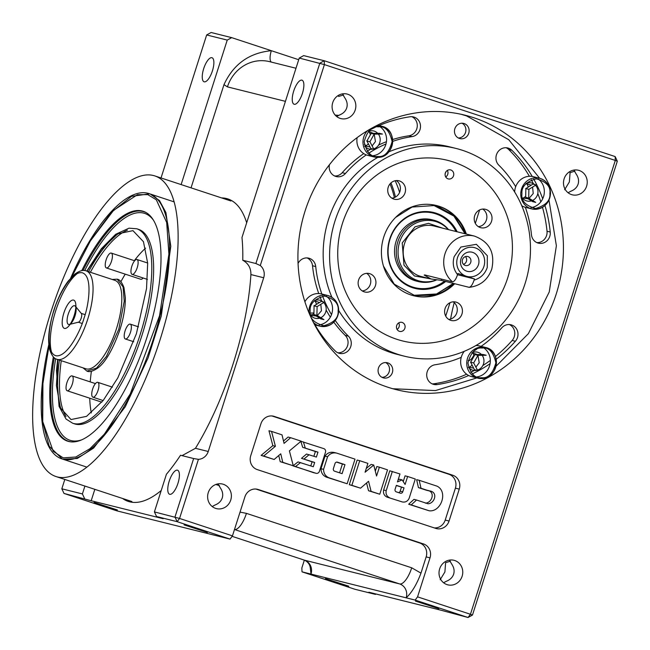 <?xml version="1.0" encoding="UTF-8"?>
<svg xmlns="http://www.w3.org/2000/svg" width="650" height="650" viewBox="0 0 650 650"><rect width="100%" height="100%" fill="white"/><g stroke="black" fill="none" stroke-linecap="round" stroke-linejoin="round"><path stroke-width="0.97" d="M304.899 301.779A15.819 14.787 -76 0 1 321.547 293.946L327.657 295.474A15.819 14.787 104 0 0 309.774 306.199A15.819 14.787 104 0 0 308.977 310.968A15.819 14.787 104 0 0 309.067 313.064M326.341 296.189A15.819 14.787 -76 0 1 331.76 313.926A15.819 14.787 -76 0 1 319.166 324.927M314.259 314.811L320.743 318.849L323.952 319.646L316.916 315.348L317.102 306.597L324.334 302.161L321.116 301.356M314.072 306.296L313.901 314.137M320.929 301.632L314.454 305.614M310.172 311.041C309.546 303.989 314.308 299 324.464 296.067C334.49 298.821 339.04 303.721 338.114 310.765C338.756 317.777 333.994 322.766 323.822 325.739C313.779 322.961 309.229 318.061 310.172 311.041M313.893 305.801L317.102 306.597M313.706 314.543L316.916 315.348M481.317 378.56A15.819 14.787 104 0 0 495.641 367.421A15.819 14.787 104 0 0 485.428 347.441A15.819 14.787 104 0 0 481.934 347.035A15.819 14.787 104 0 0 467.545 358.166A15.819 14.787 104 0 0 477.766 378.146L471.656 376.626A15.819 14.787 -76 0 1 461.443 356.647A15.819 14.787 -76 0 1 464.287 351.309M475.962 345.507A15.819 14.787 -76 0 1 479.318 345.922L485.428 347.441C502.149 350.586 498.274 379.421 481.284 378.56L477.766 378.146A15.819 14.787 104 0 0 481.26 378.56M484.12 348.156A15.819 14.787 -76 0 1 489.539 365.901A15.819 14.787 -76 0 1 476.946 376.902M470.86 362.594L474.419 369.688L477.636 370.492L473.679 362.96L470.47 362.156M474.719 354.981L470.876 361.806M473.679 362.96L477.961 355.347L486.2 355.266L482.983 354.461L475.361 354.583M474.744 354.543L477.961 355.347L479.212 362.757L475.873 367.128M380.356 126.953A15.819 14.787 -76 0 1 385.775 144.698A15.819 14.787 -76 0 1 373.181 155.699M367.096 141.383L370.646 148.143M370.955 133.778L367.112 140.603M378.983 133.307L371.597 133.38M366.697 140.944L369.915 141.749L373.872 149.281L370.654 148.484M369.915 141.749L374.197 134.136L382.436 134.054L379.218 133.258M370.979 133.331L374.197 134.136L375.448 141.554L372.109 145.925M367.404 130.731A15.819 14.787 104 0 0 363.781 136.963A15.819 14.787 104 0 0 374.002 156.942L367.892 155.415A15.819 14.787 -76 0 1 357.134 137.638M514.654 191.986A15.819 14.787 -76 0 1 515.45 187.411A15.819 14.787 -76 0 1 533.325 176.686L539.435 178.214A15.819 14.787 104 0 0 521.552 188.939A15.819 14.787 104 0 0 520.756 193.708A15.819 14.787 104 0 0 531.773 208.918A15.819 14.787 104 0 0 549.656 198.193A15.819 14.787 104 0 0 550.444 193.472M538.127 178.929A15.819 14.787 -76 0 1 543.546 196.666A15.819 14.787 -76 0 1 530.952 207.667M526.037 197.551L532.521 201.589L535.738 202.386L528.702 198.088L528.889 189.337L525.671 188.541M525.85 189.036L525.688 196.877M528.889 189.337L536.112 184.901L532.903 184.096L526.24 188.354M525.484 197.283L528.702 198.088M550.452 193.424A15.819 14.787 104 0 0 539.435 178.214C546.528 180.513 550.217 185.591 550.509 193.448C548.795 204.791 542.547 209.942 531.773 208.918L525.663 207.391A15.819 14.787 -76 0 1 521.771 205.757M203.686 68.664A12.659 4.493 -71.8 0 0 204.1 81.778A12.659 4.493 -71.8 0 0 212.428 70.85A12.659 4.493 -71.8 0 0 212.014 57.736A12.659 4.493 -71.8 0 0 203.686 68.664M325.479 578.646L348.774 586.194L325.479 578.646M450.401 561.194L445.608 562.681L444.901 571.967L440.164 579.727M449.369 560.113L451.791 564.216C454.009 567.507 454.626 570.822 453.643 574.145C452.522 577.436 450.084 579.808 446.347 581.271L443.584 582.749M415.48 601.112L438.774 608.66L415.48 601.112M569.457 171.803L570.082 172.656L574.876 171.178M570.082 172.656L569.367 181.943L564.639 189.702M573.844 170.097L576.266 174.2C578.484 177.491 579.101 180.798 578.11 184.129C576.989 187.411 574.559 189.784 570.822 191.246L568.059 192.733M338.065 95.582L338.691 96.436L343.484 94.949M293.686 91.13A12.659 4.493 -71.8 0 0 294.101 104.244A12.659 4.493 -71.8 0 0 302.429 93.316A12.659 4.493 -71.8 0 0 302.014 80.202A12.659 4.493 -71.8 0 0 293.686 91.13M94.087 502.418L117.382 509.974L94.087 502.418M305.069 211.055A141.472 132.21 104 0 0 396.419 389.691A141.472 132.21 104 0 0 556.286 293.816A141.472 132.21 104 0 0 464.937 115.172A141.472 132.21 104 0 0 305.069 211.055M439.652 568.864A12.659 11.83 104 0 0 447.826 584.846A12.659 11.83 104 0 0 462.126 576.266A12.659 11.83 104 0 0 453.952 560.284A12.659 11.83 104 0 0 439.652 568.864M564.119 178.839A12.659 11.83 104 0 0 572.293 194.821A12.659 11.83 104 0 0 586.601 186.249A12.659 11.83 104 0 0 578.427 170.259A12.659 11.83 104 0 0 564.119 178.839M342.452 93.868L344.874 97.979C347.1 101.278 347.717 104.585 346.726 107.9C345.613 111.191 343.184 113.563 339.43 115.026L336.668 116.513M332.735 102.619A12.659 11.83 104 0 0 340.909 118.601A12.659 11.83 104 0 0 355.209 110.021A12.659 11.83 104 0 0 347.035 94.039A12.659 11.83 104 0 0 332.735 102.619M193.643 458.534L198.429 459.339A11.172 10.441 104 0 0 208.244 451.49L195.455 448.297A159.226 56.542 -71.8 0 0 233.098 363.902A159.226 56.542 -71.8 0 0 250.9 274.56L263.689 277.753A11.172 10.441 104 0 0 260.276 265.549L324.407 64.61L615.298 160.436L470.454 614.274L417.568 596.854L430.016 557.854A11.172 10.441 104 0 0 423.491 543.944L258.213 489.499A11.172 10.441 104 0 0 257.522 489.304A11.172 10.441 104 0 0 244.904 496.868L232.456 535.876L179.562 518.448L154.399 511.907L166.416 474.264A162.216 57.606 -71.8 0 0 180.529 455.26L193.643 458.534L174.972 517.043L177.149 521.674L156.577 516.539L163.191 518.716L91.187 500.744L94.827 489.336M195.455 448.297L182.089 455.618M122.598 498.485A159.226 56.542 -71.8 0 0 134.014 502.426A159.226 56.542 -71.8 0 0 161.241 490.474M184.088 524.883L207.382 532.439L184.088 524.883M217.977 483.892L220.399 487.996C222.633 491.294 223.251 494.609 222.251 497.924C221.138 501.207 218.709 503.579 214.963 505.042L212.201 506.529M208.26 492.635A12.659 11.83 104 0 0 216.434 508.625A12.659 11.83 104 0 0 230.742 500.045A12.659 11.83 104 0 0 222.568 484.063A12.659 11.83 104 0 0 208.26 492.635M169.211 481.154A12.659 4.493 -71.8 0 0 169.626 494.268A12.659 4.493 -71.8 0 0 177.954 483.332A12.659 4.493 -71.8 0 0 177.548 470.218A12.659 4.493 -71.8 0 0 169.211 481.154M246.667 222.787A159.226 56.542 -71.8 0 0 233.131 201.532A159.226 56.542 -71.8 0 0 221.609 197.917M260.276 265.549L255.881 263.526L242.759 260.252A162.216 57.606 -71.8 0 0 241.971 237.526L299.244 58.061L324.407 64.61L324.252 60.743L615.144 156.569L615.298 160.436L617.313 161.2L472.477 615.046L470.454 614.274L468.041 617.5L415.147 600.08L417.568 596.854M242.759 260.252C248.308 263.307 251.022 268.076 250.9 274.56M154.399 511.907L156.577 516.539M198.429 459.339L179.562 518.448L177.149 521.674L230.035 539.102L116.894 510.859L64.001 493.431L91.187 500.744M260.918 423.784L250.738 455.691A11.172 10.441 104 0 0 257.262 469.593L435.76 528.393A11.172 10.441 104 0 0 436.451 528.596A11.172 10.441 104 0 0 449.069 521.024L459.257 489.117A11.172 10.441 104 0 0 452.733 475.215L274.235 416.414A11.172 10.441 104 0 0 273.544 416.211A11.172 10.441 104 0 0 260.918 423.784M208.244 451.49L263.689 277.753M84.573 498.566L82.404 493.935L84.914 486.07M82.404 493.935L61.831 488.8L64.813 479.448M271.887 415.943L448.874 474.248A11.172 10.441 -76 0 1 455.398 488.15L445.218 520.065A11.172 10.441 -76 0 1 434.249 527.898M232.456 535.876L230.035 539.102M255.873 489.036L419.632 542.986A11.172 10.441 -76 0 1 426.156 556.887L420.973 573.137C416.739 584.399 411.799 592.629 406.152 597.829L415.147 600.08M255.881 263.526L319.816 63.196L324.252 60.743L303.68 55.608L299.244 58.061M64.001 493.431L61.831 488.8M304.346 560.137L301.852 567.97L302.006 571.837L406.152 597.829A11.172 10.441 -76 0 0 399.628 583.928L234.479 529.523A18.614 6.614 -71.8 0 0 246.431 513.362L411.71 567.808L420.973 573.137M477.198 354.526L472.022 352.698M468.398 367.209L473.582 368.087M317.314 315.591L321.441 310.781L320.816 304.322M319.353 302.494L314.291 300.723M310.619 315.234L316.144 316.03M373.433 133.323L368.257 131.495M364.666 146.031L369.874 146.868M529.1 198.331L533.227 193.521L532.594 187.062M531.099 185.201L526.029 183.463M522.446 197.998L527.93 198.77M416.544 500.012L413.969 499.371L408.671 504.246L429.138 510.778C440.984 512.387 448.378 491.766 437.109 486.192L419.209 480.293L420.997 488.247L428.797 490.815C438.628 491.408 434.882 503.531 427.984 503.774L416.544 500.012L411.239 504.887L408.671 504.246M419.209 480.293L416.642 479.651L418.429 487.606L426.221 490.173C436.061 490.766 432.307 502.889 425.409 503.132M398.101 479.879L399.563 479.237L402.139 479.879L405.096 484.461L407.639 476.483L405.072 475.841L403.236 481.585M402.139 479.879L397.442 481.942L399.986 473.964L389.764 470.795L383.63 490.019C383.004 493.285 384.134 495.649 387.01 497.104L402.334 501.954C405.511 502.483 407.786 501.239 409.159 498.225L415.293 479.001L407.639 476.483M300.869 441.366L302.664 447.314L317.964 452.148L316.387 457.072L306.532 454.033L301.502 458.331L312.098 461.825L310.789 465.912M301.502 458.331L314.673 462.467L313.308 466.741L298.009 461.906L293.248 465.684M293.15 465.749L313.389 472.615A2.876 2.681 -76 0 0 313.747 472.704M302.664 447.314L315.388 451.506L313.877 456.251M359.734 460.696L357.159 460.054L349.302 484.681L360.547 488.183L368.558 481.276L371.093 491.368L379.771 494.227L387.546 469.861L379.381 467.171L376.561 476.019L373.742 465.026L365.072 472.233L367.892 463.385L359.734 460.696L351.869 485.323L349.302 484.681M366.576 482.983L368.526 490.726L379.771 494.227M379.381 467.171L376.813 466.529L375.326 471.193M373.742 465.026L371.174 464.384L366.275 468.455M336.798 453.139L334.222 452.497C330.379 451.677 327.308 452.879 325.016 456.121L320.994 468.707C321.059 472.753 322.847 475.556 326.365 477.124L347.157 483.771L355.014 459.144L336.798 453.139C332.946 452.319 329.875 453.521 327.584 456.763L323.57 469.349C323.627 473.395 325.414 476.198 328.933 477.766L347.157 483.771M278.736 455.528L280.215 461.687L293.272 465.782L289.404 450.897L301.129 441.155L290.648 437.702L284.066 443.389L282.019 434.858L271.537 431.405L275.405 446.29L263.681 456.032L274.162 459.485L280.743 453.798L282.791 462.329L280.215 461.687M290.648 437.702L288.072 437.06L283.498 441.017M271.537 431.405L268.962 430.763L272.829 445.648L261.105 455.39L274.162 459.485M472.477 615.046L468.041 617.5L440.854 610.188L368.851 592.215L375.464 594.392L354.892 589.258L302.006 571.837M617.313 161.2L615.144 156.569M215.841 484.469L219.497 485.672M161.029 177.962L206.668 34.954L227.24 40.089L181.131 184.584M227.24 40.089L231.676 37.635L271.342 50.7C249.194 52.861 233.407 64.179 223.974 84.663L191.043 187.85M445.721 316.111L449.995 302.697M475.329 223.34L479.602 209.934M411.71 567.808A18.614 6.614 108.2 0 1 399.628 583.928L304.484 560.178A18.614 6.614 108.2 0 1 304.314 560.129L232.107 536.339L304.484 560.178A11.172 10.441 -76 0 1 311.001 574.08L310.375 568.742C310.123 564.744 308.1 561.868 304.314 560.129A18.614 6.614 108.2 0 1 304.151 560.072M426.221 490.173L428.797 490.815M418.429 487.606L420.997 488.247M411.239 504.887L429.138 510.778M387.01 497.104L402.334 501.954M383.63 490.019L386.206 490.661C385.58 493.927 386.701 496.291 389.577 497.746M392.34 471.437L386.206 490.661M314.673 462.467L312.098 461.825M309.099 454.675L304.07 458.973M317.964 452.148L315.388 451.506M292.979 465.887L315.957 473.257A2.876 2.681 -76 0 0 319.386 471.356L325.496 452.205A2.876 2.681 -76 0 0 323.822 448.63L300.958 441.293M300.576 462.548L295.547 466.529M368.526 490.726L371.093 491.368M351.869 485.323L360.547 488.183M326.365 477.124L328.933 477.766M320.994 468.707L323.57 469.349M325.016 456.121L327.584 456.763M261.105 455.39L263.681 456.032M272.829 445.648L275.405 446.29M282.791 462.329L293.272 465.782M375.464 594.392L376.123 594.027M206.668 34.954L211.104 32.5L231.676 37.635M298.716 59.719L271.342 50.7A11.172 3.965 108.2 0 0 271.351 62.099M335.156 115.066L338.975 115.391M396.289 491.855L400.303 493.179A2.056 1.917 104 0 0 402.748 491.823L404.016 487.858L396.362 485.339L395.094 489.304A2.056 1.917 104 0 0 396.289 491.855M305.232 447.956L303.412 441.902M344.971 464.661L337.456 462.183A2.056 1.917 104 0 0 335.01 463.539L333.385 468.626A2.056 1.917 104 0 0 334.579 471.177L342.095 473.655L344.971 464.661L342.396 464.019L339.584 472.826M396.297 485.526L404.016 487.858M336.619 462.109L342.396 464.019M401.44 487.216L400.173 491.181A2.056 1.917 -76 0 1 398.564 492.602M465.424 256.588A4.656 4.347 -76 0 1 463.483 264.355M462.475 259.642A4.656 4.347 -76 0 1 467.732 256.49A4.656 4.347 -76 0 1 470.738 262.364A4.656 4.347 -76 0 1 465.481 265.525A4.656 4.347 -76 0 1 462.475 259.642M460.964 258.903A9.856 9.214 -76 0 1 472.712 252.395A9.856 9.214 -76 0 1 478.465 264.664A9.856 9.214 -76 0 1 466.724 271.172A9.856 9.214 -76 0 1 460.964 258.903M483.933 266.386A14.885 13.91 104 0 0 475.247 247.861A14.885 13.91 104 0 0 457.503 257.676A14.885 13.91 104 0 0 466.196 276.209A14.885 13.91 104 0 0 483.933 266.386M469.016 287.3L469.316 287.324C480.342 285.935 487.825 279.858 491.766 269.1C495.259 252.818 489.491 241.824 474.459 236.104A26.057 24.351 104 0 0 445.006 253.768A26.057 24.351 104 0 0 452.489 281.848L424.84 274.95L424.174 275.056L431.039 278.988L441.366 280.394L469.016 287.3C470.844 287.089 472.534 284.692 474.086 280.109L474.459 278.939L457.933 273.496L457.559 274.666C453.375 269.23 452.254 263.209 454.188 256.588L460.891 247.041L476.377 244.303L487.337 255.751L487.248 267.475C484.989 273.991 480.602 278.2 474.086 280.109M436.694 279.89A31.647 29.575 -76 0 1 418.316 281.572A31.647 29.575 -76 0 1 397.881 241.613A31.647 29.575 -76 0 1 433.639 220.163A31.647 29.575 -76 0 1 448.565 229.645M448.281 229.572A30.851 28.827 104 0 0 399.612 242.101A30.851 28.827 104 0 0 406.534 273.536A30.851 28.827 104 0 0 436.394 279.866M452.489 281.848C454.309 281.653 455.999 279.256 457.559 274.666M457.543 274.714L474.459 278.939M399.596 192.384A93.072 86.978 104 0 0 395.168 180.741M366.169 145.649A93.072 86.978 104 0 0 364.341 144.406M390.959 182.918A93.072 86.978 -76 0 1 395.46 197.064M310.261 313.089A91.211 85.239 104 0 0 313.836 312.934M312.488 314.673A93.072 86.978 -76 0 1 310.537 314.762M394.371 197.576A91.211 85.239 104 0 0 390.016 183.918M507.715 277.867A93.072 86.978 104 0 0 447.614 160.339A93.072 86.978 104 0 0 342.436 223.421A93.072 86.978 104 0 0 402.537 340.941A93.072 86.978 104 0 0 507.715 277.867M405.064 192.79A9.49 8.873 104 0 0 398.938 180.806A9.49 8.873 104 0 0 388.204 187.241A9.49 8.873 104 0 0 394.339 199.225A9.49 8.873 104 0 0 405.064 192.79M396.256 180.578A9.49 8.873 -76 0 1 399.921 191.506A9.49 8.873 -76 0 1 391.869 198.161M491.546 221.276A9.49 8.873 104 0 0 485.42 209.292A9.49 8.873 104 0 0 474.687 215.727A9.49 8.873 104 0 0 480.821 227.711A9.49 8.873 104 0 0 491.546 221.276M482.739 209.072A9.49 8.873 -76 0 1 486.403 219.993A9.49 8.873 -76 0 1 478.351 226.655M461.947 314.048A9.49 8.873 104 0 0 455.812 302.055A9.49 8.873 104 0 0 445.087 308.49A9.49 8.873 104 0 0 451.214 320.474A9.49 8.873 104 0 0 461.947 314.048M453.139 301.836A9.49 8.873 -76 0 1 456.804 312.764A9.49 8.873 -76 0 1 448.752 319.418M375.464 285.553A9.49 8.873 104 0 0 369.33 273.569A9.49 8.873 104 0 0 358.605 280.004A9.49 8.873 104 0 0 364.731 291.988A9.49 8.873 104 0 0 375.464 285.553M366.657 273.349A9.49 8.873 -76 0 1 370.321 284.269A9.49 8.873 -76 0 1 362.269 290.924M447.988 178.839A4.656 4.347 104 0 0 453.586 175.614A4.656 4.347 104 0 0 450.531 169.894A4.656 4.347 104 0 0 447.988 178.839M447.33 170.398A4.656 4.347 -76 0 1 445.689 176.971M399.336 331.305A4.656 4.347 104 0 0 404.926 328.079A4.656 4.347 104 0 0 401.871 322.359A4.656 4.347 104 0 0 399.336 331.305M398.678 322.863A4.656 4.347 -76 0 1 397.036 329.436M466.343 234.081A46.54 43.485 104 0 0 436.345 205.489A46.54 43.485 104 0 0 383.76 237.031A46.54 43.485 104 0 0 413.806 295.791A46.54 43.485 104 0 0 454.675 283.717M468.739 133.291A7.816 7.304 104 0 0 463.686 123.419A7.816 7.304 104 0 0 454.854 128.716A7.816 7.304 104 0 0 459.899 138.588A7.816 7.304 104 0 0 468.739 133.291M462.036 123.216A7.816 7.304 -76 0 1 465.522 132.486A7.816 7.304 -76 0 1 458.348 137.987M496.21 359.231A135.704 126.815 104 0 0 515.377 341.258A10.051 9.393 104 0 0 511.631 324.976A10.051 9.393 104 0 0 511.014 324.797A10.051 9.393 104 0 0 501.776 327.836A115.594 108.03 -76 0 1 481.073 346.361M329.485 164.653A10.051 9.393 104 0 0 336.204 176.54A10.051 9.393 104 0 0 345.434 173.501A115.594 108.03 -76 0 1 366.251 154.903M345.434 173.501L342.217 172.697A10.051 9.393 -76 0 1 334.628 175.987M532.228 176.459A135.704 126.815 104 0 0 511.907 150.312A10.051 9.393 104 0 0 508.422 148.176A10.051 9.393 104 0 0 507.804 147.997A10.051 9.393 104 0 0 497.152 153.107A10.051 9.393 104 0 0 498.826 165.181A115.594 108.03 -76 0 1 515.694 186.704M392.356 372.621A7.816 7.304 104 0 0 387.311 362.749A7.816 7.304 104 0 0 378.471 368.046A7.816 7.304 104 0 0 383.524 377.918A7.816 7.304 104 0 0 392.356 372.621M385.653 362.546A7.816 7.304 -76 0 1 389.147 371.816A7.816 7.304 -76 0 1 381.964 377.325M335.002 220.967A107.031 100.027 104 0 0 404.113 356.119A107.031 100.027 104 0 0 525.07 283.579A107.031 100.027 104 0 0 455.959 148.428A107.031 100.027 104 0 0 335.002 220.967M404.113 356.119L397.686 354.518A107.031 100.027 -76 0 1 338.723 310.537M331.939 297.351A107.031 100.027 -76 0 1 328.567 219.367A107.031 100.027 -76 0 1 377.821 157.349M388.863 151.84A107.031 100.027 -76 0 1 449.524 146.819L455.959 148.428M525.354 207.309A115.594 108.03 -76 0 1 531.472 234.788A10.051 9.393 104 0 0 538.419 243.157A10.051 9.393 104 0 0 550.233 232.026A135.704 126.815 104 0 0 544.952 205.546M542.709 198.794A135.704 126.815 104 0 0 533.731 179.075M392.738 141.367A115.594 108.03 -76 0 1 412.076 136.606A10.051 9.393 104 0 0 420.477 127.14A10.051 9.393 104 0 0 413.506 116.935A10.051 9.393 104 0 0 410.069 116.764A135.704 126.815 104 0 0 379.048 125.588M375.399 127.221A135.704 126.815 104 0 0 369.98 129.919M368.916 153.107A115.594 108.03 -76 0 1 385.986 143.975M315.014 324.935A135.704 126.815 104 0 0 335.303 351.024A10.051 9.393 104 0 0 339.414 353.348A10.051 9.393 104 0 0 350.058 348.229A10.051 9.393 104 0 0 348.384 336.156A115.594 108.03 -76 0 1 335.303 320.515M321.848 294.027A115.594 108.03 -76 0 1 315.738 266.557A10.051 9.393 104 0 0 308.791 258.18A10.051 9.393 104 0 0 298.049 263.461M331.516 314.632A115.594 108.03 -76 0 1 322.644 296.213M461.224 357.362A115.594 108.03 -76 0 1 435.142 364.739A10.051 9.393 104 0 0 426.733 374.197A10.051 9.393 104 0 0 433.704 384.41A10.051 9.393 104 0 0 437.141 384.572A135.704 126.815 104 0 0 468.707 375.513M472.249 373.912A135.704 126.815 104 0 0 490.084 363.675M476.434 349.424A115.594 108.03 -76 0 1 474.142 350.813M461.394 114.343L466.602 115.936L508.779 139.726L539.63 178.263M548.982 200.086L556.376 245.765L549.242 291.98L528.361 333.678L496.023 366.291M476.848 377.918L435.484 390.577L392.892 388.757M506.155 147.745A10.051 9.393 -76 0 1 508.69 149.508A135.704 126.815 -76 0 1 529.384 176.288M531.342 179.79A135.704 126.815 -76 0 1 533.358 183.666M537.794 193.546A135.704 126.815 -76 0 1 540.816 201.849M542.49 207.326A135.704 126.815 -76 0 1 547.024 231.221A10.051 9.393 -76 0 1 536.851 242.604M342.217 172.697A115.594 108.03 -76 0 1 363.732 153.619M367.25 151.312A115.594 108.03 -76 0 1 370.646 149.256M378.649 145.031A115.594 108.03 -76 0 1 386.433 141.692M392.657 139.523A115.594 108.03 -76 0 1 408.858 135.801L412.076 136.606M411.856 116.683A10.051 9.393 -76 0 1 417.162 127.221A10.051 9.393 -76 0 1 408.858 135.801M348.384 336.156L345.174 335.351A115.594 108.03 -76 0 1 333.832 322.181M330.363 317.127A115.594 108.03 -76 0 1 326.129 310.034M321.693 300.991A115.594 108.03 -76 0 1 319.995 296.879M318.752 293.548A115.594 108.03 -76 0 1 312.52 265.752L315.738 266.557M345.174 335.351A10.051 9.393 -76 0 1 347.222 346.629A10.051 9.393 -76 0 1 337.846 352.787M307.141 257.936A10.051 9.393 -76 0 1 312.52 265.752M509.364 324.545A10.051 9.393 -76 0 1 512.159 340.454A135.704 126.815 -76 0 1 495.438 356.509M490.336 360.425A135.704 126.815 -76 0 1 482.828 365.536M474.321 370.459A135.704 126.815 -76 0 1 470.811 372.247M466.627 374.213A135.704 126.815 -76 0 1 433.932 383.768A10.051 9.393 -76 0 1 432.136 383.849M433.639 220.163L431.892 219.724A31.647 29.575 104 0 0 396.126 241.174A31.647 29.575 104 0 0 416.561 281.133L418.316 281.572M457.161 231.79A39.089 36.53 104 0 0 416.414 212.769A39.089 36.53 104 0 0 389.724 239.046A39.089 36.53 104 0 0 399.636 280.004A39.089 36.53 104 0 0 445.705 281.474M453.854 283.514L434.923 295.011L413.384 295.685A46.54 43.485 104 0 0 453.822 283.506M465.497 233.87A46.54 43.485 104 0 0 435.923 205.384L454.155 215.654L465.53 233.878M415.334 280.646A31.647 29.575 -76 0 1 414.44 280.507M429.723 219.278A31.647 29.575 -76 0 1 430.576 219.578M75.993 306.995L81.364 313.527A4.656 1.649 108.2 0 1 81.209 318.126A4.656 1.649 108.2 0 1 78.528 322.156L70.314 324.22M75.831 304.688L76.107 308.766A9.856 3.502 108.2 0 1 75.002 315.941A9.856 3.502 108.2 0 1 71.468 322.863L68.819 325.983A14.885 5.289 -71.8 0 0 74.165 315.526A14.885 5.289 -71.8 0 0 75.831 304.688A14.885 5.289 -71.8 0 0 71.102 300.747A14.885 5.289 -71.8 0 0 63.879 312.959A14.885 5.289 -71.8 0 0 62.741 326.527A14.885 5.289 -71.8 0 0 68.819 325.983M70.289 323.984A9.856 3.502 108.2 0 1 69.322 324.464A9.856 3.502 108.2 0 1 68.201 314.243A9.856 3.502 108.2 0 1 75.335 306.199A9.856 3.502 108.2 0 1 75.831 307.158M120.908 281.653A102.383 36.359 108.2 0 1 125.222 274.146M134.314 260.683A102.383 36.359 108.2 0 1 145.592 248.129M92.633 389.082A7.816 2.779 -71.8 0 0 92.893 397.183A7.816 2.779 -71.8 0 0 98.036 390.431A7.816 2.779 -71.8 0 0 97.784 382.33A7.816 2.779 -71.8 0 0 92.633 389.082M101.855 402.139A7.816 2.779 108.2 0 1 101.554 402.09L67.178 390.764A7.816 2.779 -71.8 0 0 72.321 384.012A7.816 2.779 -71.8 0 0 72.069 375.911A7.816 2.779 -71.8 0 0 66.926 382.663A7.816 2.779 -71.8 0 0 67.178 390.764M143.106 277.989A7.816 2.779 108.2 0 1 140.749 279.264L106.372 267.938A7.816 2.779 -71.8 0 0 111.524 261.186A7.816 2.779 -71.8 0 0 111.264 253.086A7.816 2.779 -71.8 0 0 106.121 259.838A7.816 2.779 -71.8 0 0 106.372 267.938M131.836 266.256A7.816 2.779 -71.8 0 0 132.088 274.357A7.816 2.779 -71.8 0 0 137.239 267.605A7.816 2.779 -71.8 0 0 136.979 259.504A7.816 2.779 -71.8 0 0 131.836 266.256M125.093 330.874A7.816 2.779 -71.8 0 0 125.344 338.975A7.816 2.779 -71.8 0 0 130.496 332.223A7.816 2.779 -71.8 0 0 130.236 324.131A7.816 2.779 -71.8 0 0 125.093 330.874M114.985 280.386A46.54 16.526 108.2 0 1 116.496 328.599A46.54 16.526 -71.8 0 1 85.865 368.786L57.111 359.32A46.54 16.526 -71.8 0 0 87.742 319.126A46.54 16.526 -71.8 0 0 86.231 270.912L114.985 280.386M112.157 279.459L117.219 279.167L123.061 286.902L124.256 301.226L118.796 329.306L106.397 356.484L96.566 368.095L86.938 371.101L83.038 367.859M87.011 271.172L101.368 249.291L117.723 233.838L132.949 230.644L143.455 241.694L147.672 263.161L146.534 288.592L136.411 333.702L117.812 377.877L103.261 400.384L86.564 416.349L71.021 419.559L60.434 407.932L56.428 385.645L57.891 359.572M84.069 317.996C80.722 330.468 67.104 357.89 55.786 355.729C44.858 352.341 49.465 322.668 53.983 310.489C57.322 298.025 70.939 270.595 82.266 272.764C93.194 276.152 88.587 305.825 84.069 317.996M91.309 412.921A102.383 36.359 108.2 0 1 89.741 398.198M90.22 381.891A102.383 36.359 108.2 0 1 91.382 371.288M50.741 312.585A158.226 56.184 108.2 0 1 154.887 175.939A158.226 56.184 108.2 0 1 160.03 339.861A158.226 56.184 108.2 0 1 55.876 476.507A158.226 56.184 108.2 0 1 50.741 312.585M48.856 344.419A139.612 49.579 -71.8 0 0 61.701 458.827A139.612 49.579 -71.8 0 0 153.603 338.26A139.612 49.579 -71.8 0 0 149.069 193.619A139.612 49.579 -71.8 0 0 70.736 277.997M61.254 360.685A102.383 36.359 -71.8 0 0 66.024 416.569M73.629 423.516A102.383 36.359 -71.8 0 0 141.936 335.441A102.383 36.359 -71.8 0 0 137.67 229.101M53.349 356.882A120.997 42.965 -71.8 0 0 68.608 441.456A120.997 42.965 -71.8 0 0 70.346 441.789A120.997 42.965 -71.8 0 0 146.193 339.666A120.997 42.965 -71.8 0 0 145.893 212.461A120.997 42.965 -71.8 0 0 142.163 210.99A120.997 42.965 -71.8 0 0 81.762 270.644M62.896 459.217L77.261 458.469L93.624 448.053L125.255 406.794L148.102 357.858L161.265 316.03L170.796 246.261L165.912 212.566L159.477 200.59L150.256 194.017M127.424 230.173A102.383 36.359 -71.8 0 0 90.374 272.285M473.882 355.119A11.172 3.965 108.2 0 1 468.26 360.49L468.203 360.474M454.196 302.632A93.072 33.053 -71.8 0 0 450.588 319.069M472.03 365.105A9.311 8.694 -76 0 1 468.796 367.445M468.447 367.266A9.311 8.694 104 0 0 472.981 370.24A9.311 8.694 104 0 0 476.783 370.281M477.433 370.102A9.311 8.694 104 0 0 483.494 363.927A9.311 8.694 104 0 0 482.137 355.306M472.477 352.682A9.311 8.694 -76 0 1 474.126 355.859M481.439 354.477A9.311 8.694 104 0 0 477.482 352.178A9.311 8.694 104 0 0 472.087 352.666M445.128 173.631A9.311 8.694 104 0 0 445.9 171.836A9.311 8.694 104 0 0 445.941 171.697M313.869 313.544A9.311 8.694 -76 0 1 311.025 315.469M310.668 315.299A9.311 8.694 104 0 0 315.201 318.264A9.311 8.694 104 0 0 319.597 318.151M320.767 317.696A9.311 8.694 104 0 0 325.723 311.959A9.311 8.694 104 0 0 323.7 302.543M314.706 300.706A9.311 8.694 -76 0 1 316.452 304.241M322.896 301.803A9.311 8.694 104 0 0 319.711 300.202A9.311 8.694 104 0 0 314.316 300.69M368.266 143.902A9.311 8.694 -76 0 1 365.032 146.234M364.674 146.063A9.311 8.694 104 0 0 369.208 149.029A9.311 8.694 104 0 0 373.019 149.069M373.669 148.899A9.311 8.694 104 0 0 379.73 142.724A9.311 8.694 104 0 0 378.373 134.095M368.713 131.479A9.311 8.694 -76 0 1 370.362 134.648M377.691 133.291A9.311 8.694 104 0 0 373.717 130.975A9.311 8.694 104 0 0 368.322 131.463M525.647 196.284A9.311 8.694 -76 0 1 522.803 198.209M522.454 198.039A9.311 8.694 104 0 0 526.988 201.004A9.311 8.694 104 0 0 531.383 200.891M532.553 200.444A9.311 8.694 104 0 0 537.501 194.699A9.311 8.694 104 0 0 535.486 185.282M526.492 183.446A9.311 8.694 -76 0 1 528.231 186.981M534.682 184.543A9.311 8.694 104 0 0 531.497 182.942A9.311 8.694 104 0 0 526.094 183.438M338.666 310.676A15.819 14.787 104 0 0 327.657 295.474C334.742 297.773 338.431 302.851 338.723 310.708C337.009 322.051 330.769 327.202 319.987 326.178A15.819 14.787 104 0 0 337.87 315.453A15.819 14.787 104 0 0 338.666 310.733M313.365 322.359A15.819 14.787 104 0 0 319.987 326.178L314.657 324.846M482.235 348.043C475.646 347.262 470.884 352.251 467.943 363.009C470.421 373.717 474.979 378.617 481.601 377.715C488.191 378.495 492.952 373.498 495.885 362.741C493.407 352.032 488.857 347.132 482.235 348.043M377.553 157.357A15.819 14.787 104 0 0 391.877 146.218A15.819 14.787 104 0 0 381.664 126.238A15.819 14.787 104 0 0 378.17 125.824A15.819 14.787 104 0 0 375.684 126.076M377.837 156.504C384.418 157.284 389.188 152.295 392.121 141.537C389.642 130.829 385.092 125.929 378.471 126.831C371.881 126.059 367.12 131.048 364.179 141.806C366.657 152.514 371.207 157.414 377.837 156.504M377.439 125.182L381.664 126.238C398.385 129.382 394.509 158.21 377.52 157.357L374.002 156.942A15.819 14.787 104 0 0 377.496 157.357M521.95 193.781C521.008 200.801 525.558 205.701 535.608 208.479C545.781 205.506 550.542 200.517 549.9 193.505C550.842 186.485 546.293 181.586 536.242 178.807C526.069 181.781 521.308 186.778 521.95 193.781M272.838 416.065L274.235 416.414M448.874 474.248L452.733 475.215M455.398 488.15L459.257 489.117M445.218 520.065L449.069 521.024M256.823 489.157L258.213 489.499M419.632 542.986L423.491 543.944M426.156 556.887L430.016 557.854M240.037 512.111L246.431 513.362M285.431 101.343L227.435 86.873L223.974 84.663M315.957 473.257L313.389 472.615M526.703 183.731L525.988 183.552M227.435 86.873A37.229 34.791 -76 0 1 269.506 61.636L295.994 68.25M570.148 173.03A37.229 34.791 104 0 0 570.042 172.607M400.173 491.181L402.748 491.823M474.459 236.104L433.956 225.997A26.057 24.351 104 0 0 404.511 243.661A26.057 24.351 104 0 0 421.338 276.567L431.039 278.988M442.406 228.109L428.496 223.316L415.049 226.785L402.212 242.954L403.991 265.192L414.505 275.982L429.78 278.679M441.366 280.394L441.756 279.175M508.69 149.508L511.907 150.312M547.024 231.221L550.233 232.026M515.377 341.258L512.159 340.454M433.932 383.768L437.141 384.572M455.967 231.489A38.391 35.872 104 0 0 421.306 212.379A38.391 35.872 104 0 0 390.016 239.168A38.391 35.872 104 0 0 402.334 281.596A38.391 35.872 104 0 0 444.535 281.19M416.341 212.786A39.008 36.449 -76 0 1 456.901 231.725M453.391 283.4L436.597 293.963L414.261 295.279L394.274 284.188L383.459 266.102M395.606 217.433L412.124 207.049L434.046 205.562L453.919 216.109L465.051 233.756M445.437 281.409A39.008 36.449 -76 0 1 399.579 279.955M57.663 359.499L56.485 370.476L59.069 406.404L66.032 419.031L72.694 423.247A102.383 36.359 -71.8 0 0 140.083 334.831A102.383 36.359 -71.8 0 0 136.76 228.768L138.604 229.377M119.657 232.732A102.383 36.359 -71.8 0 0 88.53 271.676M77.561 273.349A46.54 16.526 -71.8 0 0 55.599 311.106A46.54 16.526 -71.8 0 0 51.586 352.211M59.402 360.076A102.383 36.359 -71.8 0 0 61.295 409.89M55.689 358.702A119.421 42.404 -71.8 0 0 81.339 439.961M83.021 270.498A120.811 42.9 108.2 0 1 143.049 211.486A120.811 42.9 108.2 0 1 146.331 212.713M70.85 441.846A120.811 42.9 108.2 0 1 69.615 441.586A120.811 42.9 108.2 0 1 54.275 357.744M71.752 276.9L90.382 240.914L113.588 210.324L137.418 194.707L147.794 194.634L156.309 199.778L166.684 222.503L168.903 254.15L159.543 315.738L130.276 393.892L104.455 434.086L89.936 448.711L75.757 457.023L63.18 457.86L53.211 451.303L42.738 421.598L42.924 382.671L49.026 345.898M153.644 220.464A119.421 42.404 -71.8 0 0 84.719 270.571M316.136 473.306L313.568 472.664M78.317 322.205L82.176 323.473M103.131 400.554L92.893 397.183M147.428 279.411L132.088 274.357M133.713 341.729L125.344 338.975M117.219 279.167C119.697 279.484 121.94 282.279 123.963 287.568L125.336 297.765C125.434 307.296 123.63 317.939 119.925 329.713C112.678 349.976 105.186 362.83 97.468 368.266C92.609 371.394 89.099 372.344 86.938 371.101M138.499 326.844L130.236 324.131M147.664 263.023L136.979 259.504M134.631 260.78L111.264 253.086M95.428 383.606L72.069 375.911M112.434 387.156L97.784 382.33M136.76 228.768L129.017 228.174L115.724 234.26L101.368 248.698L86.783 271.099M86.231 270.912C83.476 269.604 79.641 270.684 74.718 274.162L68.153 281.158C62.384 288.941 57.598 298.707 53.788 310.456C48.718 327.454 47.385 340.608 49.798 349.903C51.691 355.607 54.129 358.743 57.111 359.32M72.694 423.247L74.539 423.857M81.234 313.365L85.085 314.632M230.921 200.988L154.887 175.939M61.701 458.827L86.816 467.098M149.069 193.619L174.176 201.898M131.909 501.548L55.876 476.507M149.646 193.822L131.519 196.332L111.264 212.444L90.61 240.313L71.565 277.095M48.986 345.629L42.445 386.523L42.486 421.216L49.197 446.217L62.294 459.006"/></g></svg>
